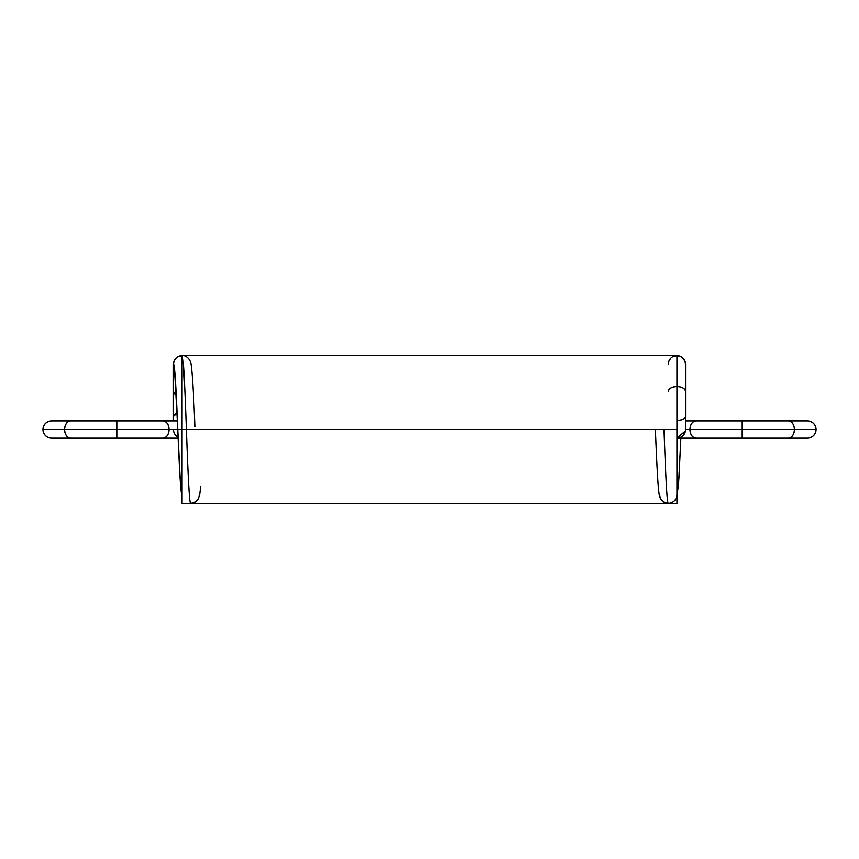 <?xml version="1.0" encoding="UTF-8"?>
<svg xmlns="http://www.w3.org/2000/svg" width="859" height="859" viewBox="0 0 859 859"><rect width="100%" height="100%" fill="white"/><g stroke="black" fill="none" stroke-linecap="round" stroke-linejoin="round"><path stroke-width="1.29" d="M685.45 430.864L676.946 438.122L696.048 438.122A8.622 6.088 -90 0 1 689.96 429.5C690.346 424.303 692.375 421.436 696.048 420.878L685.557 420.878M672.64 356.786L676.946 355.637A8.622 8.622 0 0 0 668.323 364.248A8.622 8.622 0 0 1 676.946 355.637A8.622 8.622 0 0 1 685.557 364.259A8.622 8.622 0 0 0 676.946 355.637L681.262 356.796L683.034 358.16L684.956 361.081L685.557 364.259L684.956 361.081L681.488 356.936M681.412 356.893L676.935 355.637A8.622 8.622 180 0 1 685.557 364.259L685.557 391.521C685.01 388.493 682.143 386.829 676.946 386.507C671.749 386.829 668.871 388.493 668.323 391.521C668.871 388.493 671.749 386.829 676.946 386.507C682.143 386.829 685.01 388.493 685.557 391.521L685.418 431.068L683.034 435.599L680.5 437.349L676.946 438.122L696.048 438.122C692.375 437.575 690.346 434.697 689.96 429.5A8.622 6.088 -90 0 1 696.048 420.878A8.622 6.088 -90 0 0 689.96 429.5L685.557 429.5L689.96 429.5A8.622 6.088 90 0 0 696.048 438.122L676.946 438.122A8.622 8.622 0 0 0 685.557 429.5L742.187 429.5L742.187 420.878L788.326 420.878L696.048 420.878M685.418 431.068L685.557 416.465C685.01 418.848 682.143 420.158 676.946 420.405C682.143 420.158 685.01 418.848 685.557 416.465A8.622 3.941 180 0 1 676.946 420.405M788.326 438.122C791.998 437.575 794.027 434.697 794.414 429.5L816.05 429.5L794.414 429.5A8.622 6.088 90 0 1 788.326 438.122L742.187 438.122L788.326 438.122C791.998 437.575 794.027 434.697 794.414 429.5L816.05 429.5C815.502 434.697 812.625 437.575 807.428 438.122C812.625 437.575 815.502 434.697 816.05 429.5A8.622 8.622 0 0 1 807.428 438.122L742.187 438.122L742.187 420.878L788.326 420.878C791.998 421.436 794.027 424.303 794.414 429.5L689.96 429.5L742.187 429.5L742.187 438.122L696.048 438.122L742.187 438.122L742.187 420.878M788.326 420.878A8.622 6.088 -90 0 1 794.414 429.5L742.187 429.5L794.414 429.5C794.027 424.303 791.998 421.436 788.326 420.878L807.428 420.878C812.625 421.436 815.502 424.303 816.05 429.5C815.502 424.303 812.625 421.436 807.428 420.878A8.622 8.622 0 0 1 816.05 429.5M659.701 494.752C660.26 499.949 663.127 502.816 668.323 503.363L668.323 503.363C666.906 504.297 665.435 468.971 664.018 429.5C665.435 468.971 666.906 504.297 668.323 503.363C666.906 504.297 665.435 468.971 664.018 429.5L668.323 429.5M676.946 494.741C676.398 499.938 673.52 502.816 668.323 503.363L668.323 503.363C673.52 502.816 676.398 499.938 676.946 494.741L678.911 478.56L680.886 438.122L678.911 478.56L676.946 494.741L678.911 478.56L680.886 438.122L678.653 482.49L676.946 496.566M670.965 358.053L668.925 361.081L668.323 364.248A8.622 8.622 0 0 1 676.946 355.637L676.946 429.5L676.946 355.637L672.543 356.839M178.114 438.122L162.952 438.122C166.625 437.575 168.654 434.697 169.04 429.5L182.054 429.5L177.749 429.5L182.054 429.5L182.054 503.363L182.054 429.5L676.946 429.5L182.054 429.5L676.946 429.5L676.946 503.363L182.054 503.363L676.946 503.363L676.946 429.5L676.946 503.363L182.054 503.363L182.054 355.637A8.622 8.622 0 0 0 174.313 368.017A8.622 8.622 -0 0 1 173.443 364.259L174.313 368.017L173.443 364.259A8.622 8.622 -0 0 1 182.054 355.637L177.738 356.796L175.966 358.16L174.044 361.081L173.443 364.259C173.99 359.062 176.857 356.184 182.054 355.637L182.054 355.637C185.63 355.035 190 358.761 191.009 363.722C192.395 372.935 193.672 393.851 194.853 426.461M668.323 364.248A8.622 8.622 180 0 1 676.946 355.637L181.238 355.68L182.054 355.637L182.054 429.5L182.054 355.637L676.838 355.637M173.443 429.5A8.622 8.622 0 0 0 178.071 437.134M177.061 413.254L173.443 416.465L173.443 420.878L173.443 391.521L173.443 416.465L173.443 403.741L173.443 416.465L177.061 413.254A8.622 3.941 180 0 0 173.443 416.465M176.235 395.215A8.622 5.014 180 0 1 173.443 391.521L176.235 395.215L173.443 391.521L173.443 364.259A8.622 8.622 180 0 1 182.054 355.637C183.472 354.584 184.953 390.061 186.371 429.5C187.777 468.971 189.259 504.297 190.677 503.363L190.591 503.363M174.334 367.759L174.173 367.255C174.892 368.683 176.535 397.663 177.641 426.869L174.484 368.973L173.443 364.259L173.443 403.741L173.443 364.259A8.622 8.622 -0 0 1 182.054 355.637C183.472 354.584 184.953 390.061 186.371 429.5C187.777 468.971 189.259 504.297 190.677 503.363C189.259 504.297 187.777 468.971 186.371 429.5C184.953 390.061 183.472 354.584 182.054 355.637M182.054 496.566L180.347 482.49L177.749 429.5L169.04 429.5A8.622 6.088 90 0 1 162.952 438.122L51.572 438.122C46.375 437.575 43.498 434.697 42.95 429.5C43.498 424.303 46.375 421.436 51.572 420.878L70.674 420.878C67.002 421.436 64.973 424.303 64.586 429.5L42.95 429.5C43.498 424.303 46.375 421.436 51.572 420.878A8.622 8.622 0 0 0 42.95 429.5A8.622 8.622 0 0 0 51.572 438.122C46.375 437.575 43.498 434.697 42.95 429.5L64.586 429.5L42.95 429.5M70.674 438.122L116.813 438.122L70.674 438.122C67.002 437.575 64.973 434.697 64.586 429.5C64.973 424.303 67.002 421.436 70.674 420.878L162.952 420.878L116.813 420.878L116.813 429.5L64.586 429.5A8.622 6.088 90 0 0 70.674 438.122L51.572 438.122L70.674 438.122C67.002 437.575 64.973 434.697 64.586 429.5A8.622 6.088 -90 0 1 70.674 420.878M116.813 438.122L116.813 429.5L64.586 429.5L116.813 429.5L116.813 420.878L162.952 420.878C166.625 421.436 168.654 424.303 169.04 429.5L116.813 429.5L116.813 438.122L116.813 420.878M162.952 438.122C166.625 437.575 168.654 434.697 169.04 429.5L116.813 429.5L169.04 429.5C168.654 424.303 166.625 421.436 162.952 420.878L177.394 420.878M182.054 494.741C180.648 495.568 179.166 464.365 177.749 429.5L169.04 429.5A8.622 6.088 -90 0 0 162.952 420.878M190.677 503.363L190.677 503.363C195.873 502.816 198.74 499.949 199.299 494.752C198.74 499.949 195.873 502.816 190.677 503.363L194.789 502.332L197.559 500.013L199.621 495.256L200.727 486.13M177.749 429.5L175.537 382.48L173.443 364.259A8.622 8.622 180 0 0 174.313 368.017A8.622 8.622 -0 0 1 173.443 364.259C174.86 363.336 176.331 394.668 177.749 429.5L177.641 426.966M668.323 391.521A8.622 5.014 0 0 1 676.946 386.507A8.622 5.014 180 0 1 685.557 391.521L685.557 416.465M742.187 438.122L696.048 438.122M685.557 364.259A8.622 8.622 0 0 0 676.946 355.637L677.762 355.68M676.946 429.5L676.946 355.637L182.162 355.637M683.034 435.599L680.5 437.349M685.557 397.384L685.557 410.226M681.262 356.796L682.948 358.074M668.323 503.363C663.309 502.977 660.324 500.271 659.379 495.256C657.919 490.006 656.459 455.259 655.396 429.5M173.443 397.384L173.443 410.226M177.738 356.796L176.052 358.074"/></g></svg>

